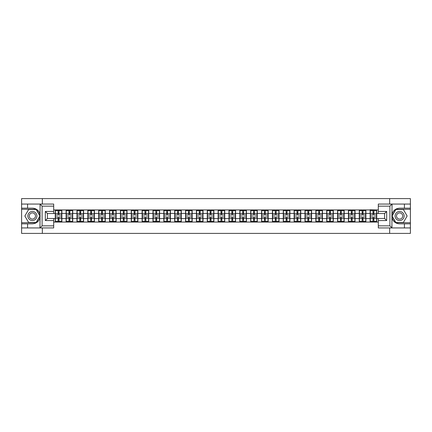 <?xml version="1.0" encoding="UTF-8"?>
<svg xmlns="http://www.w3.org/2000/svg" width="432" height="432" viewBox="0 0 432 432"><rect width="100%" height="100%" fill="white"/><g stroke="black" fill="none" stroke-linecap="round" stroke-linejoin="round"><path stroke-width="0.65" d="M53.687 206.15L42.098 206.15L39.949 204.061L53.687 204.061L53.687 213.527L47.423 213.527L47.423 218.473L53.687 218.473L53.687 227.939L39.949 227.939L40.068 217.517C38.993 221.422 36.428 223.528 32.389 223.83L21.6 223.83L21.6 233.399L410.4 233.399L410.4 209.282L395.734 209.282L391.856 216L395.734 222.718L410.4 222.718M378.313 225.85L389.902 225.85L392.051 227.939L378.313 227.939L378.313 218.473L384.577 218.473L384.577 213.527L378.313 213.527L378.313 204.061L392.051 204.061L391.932 214.483C393.007 210.578 395.572 208.472 399.611 208.17L410.4 208.17L410.4 198.601L389.659 198.601L389.659 204.061M389.659 227.939L389.659 233.399M389.659 198.601L21.6 198.601L21.6 222.718L36.266 222.718L40.144 216L36.266 209.282L21.6 209.282M42.341 233.399L42.341 227.939M42.341 204.061L42.341 198.601M378.313 209.947L370.138 209.736L370.138 213.424L365.888 213.424L365.888 218.576L370.138 218.576L370.138 213.424M378.313 222.053L53.687 222.053M53.687 209.947L55.253 209.947L55.253 213.424L53.687 213.424M370.138 209.947L55.253 209.947M370.138 218.576L370.138 222.053M365.888 218.576L365.888 222.053M365.888 209.947L365.888 213.424M355.034 218.576L359.278 218.576L359.278 213.424L355.034 213.424L355.034 222.053M359.278 218.576L359.278 222.053M359.278 209.947L359.278 213.424M355.034 209.947L355.034 213.424M344.174 218.576L348.419 218.576L348.419 213.424L344.174 213.424L344.174 222.053M348.419 218.576L348.419 222.053M348.419 209.947L348.419 213.424M344.174 209.947L344.174 213.424M333.315 218.576L337.559 218.576L337.559 213.424L333.315 213.424L333.315 222.053M337.559 218.576L337.559 222.053M337.559 209.947L337.559 213.424M333.315 209.947L333.315 213.424M322.456 218.576L326.705 218.576L326.705 213.424L322.456 213.424L322.456 222.053M326.705 218.576L326.705 222.053M326.705 209.947L326.705 213.424M322.456 209.947L322.456 213.424M311.602 218.576L315.846 218.576L315.846 213.424L311.602 213.424L311.602 222.053M315.846 218.576L315.846 222.053M315.846 209.947L315.846 213.424M311.602 209.947L311.602 213.424M300.742 218.576L304.987 218.576L304.987 213.424L300.742 213.424L300.742 222.053M304.987 218.576L304.987 222.053M304.987 209.947L304.987 213.424M300.742 209.947L300.742 213.424M289.883 218.576L294.127 218.576L294.127 213.424L289.883 213.424L289.883 222.053M294.127 218.576L294.127 222.053M294.127 209.947L294.127 213.424M289.883 209.947L289.883 213.424M279.023 218.576L283.273 218.576L283.273 213.424L279.023 213.424L279.023 222.053M283.273 218.576L283.273 222.053M283.273 209.947L283.273 213.424M279.023 209.947L279.023 213.424M268.169 218.576L272.414 218.576L272.414 213.424L268.169 213.424L268.169 222.053M272.414 218.576L272.414 222.053M272.414 209.947L272.414 213.424M268.169 209.947L268.169 213.424M257.31 218.576L261.554 218.576L261.554 213.424L257.31 213.424L257.31 222.053M261.554 218.576L261.554 222.053M261.554 209.947L261.554 213.424M257.31 209.947L257.31 213.424M246.451 218.576L250.695 218.576L250.695 213.424L246.451 213.424L246.451 222.053M250.695 218.576L250.695 222.053M250.695 209.947L250.695 213.424M246.451 209.947L246.451 213.424M235.591 218.576L239.841 218.576L239.841 213.424L235.591 213.424L235.591 222.053M239.841 218.576L239.841 222.053M239.841 209.947L239.841 213.424M235.591 209.947L235.591 213.424M224.737 218.576L228.982 218.576L228.982 213.424L224.737 213.424L224.737 222.053M228.982 218.576L228.982 222.053M228.982 209.947L228.982 213.424M224.737 209.947L224.737 213.424M213.878 218.576L218.122 218.576L218.122 213.424L213.878 213.424L213.878 222.053M218.122 218.576L218.122 222.053M218.122 209.947L218.122 213.424M213.878 209.947L213.878 213.424M203.018 218.576L207.263 218.576L207.263 213.424L203.018 213.424L203.018 222.053M207.263 218.576L207.263 222.053M207.263 209.947L207.263 213.424M203.018 209.947L203.018 213.424M192.159 218.576L196.409 218.576L196.409 213.424L192.159 213.424L192.159 222.053M196.409 218.576L196.409 222.053M196.409 209.947L196.409 213.424M192.159 209.947L192.159 213.424M181.305 218.576L185.549 218.576L185.549 213.424L181.305 213.424L181.305 222.053M185.549 218.576L185.549 222.053M185.549 209.947L185.549 213.424M181.305 209.947L181.305 213.424M170.446 218.576L174.69 218.576L174.69 213.424L170.446 213.424L170.446 222.053M174.69 218.576L174.69 222.053M174.69 209.947L174.69 213.424M170.446 209.947L170.446 213.424M159.586 218.576L163.831 218.576L163.831 213.424L159.586 213.424L159.586 222.053M163.831 218.576L163.831 222.053M163.831 209.947L163.831 213.424M159.586 209.947L159.586 213.424M148.727 218.576L152.977 218.576L152.977 213.424L148.727 213.424L148.727 222.053M152.977 218.576L152.977 222.053M152.977 209.947L152.977 213.424M148.727 209.947L148.727 213.424M137.873 218.576L142.117 218.576L142.117 213.424L137.873 213.424L137.873 222.053M142.117 218.576L142.117 222.053M142.117 209.947L142.117 213.424M137.873 209.947L137.873 213.424M127.013 218.576L131.258 218.576L131.258 213.424L127.013 213.424L127.013 222.053M131.258 218.576L131.258 222.053M131.258 209.947L131.258 213.424M127.013 209.947L127.013 213.424M116.154 218.576L120.398 218.576L120.398 213.424L116.154 213.424L116.154 222.053M120.398 218.576L120.398 222.053M120.398 209.947L120.398 213.424M116.154 209.947L116.154 213.424M105.295 218.576L109.544 218.576L109.544 213.424L105.295 213.424L105.295 222.053M109.544 218.576L109.544 222.053M109.544 209.947L109.544 213.424M105.295 209.947L105.295 213.424M94.441 218.576L98.685 218.576L98.685 213.424L94.441 213.424L94.441 222.053M98.685 218.576L98.685 222.053M98.685 209.947L98.685 213.424M94.441 209.947L94.441 213.424M83.581 218.576L87.826 218.576L87.826 213.424L83.581 213.424L83.581 222.053M87.826 218.576L87.826 222.053M87.826 209.947L87.826 213.424M83.581 209.947L83.581 213.424M72.722 218.576L76.966 218.576L76.966 213.424L72.722 213.424L72.722 222.053M76.966 218.576L76.966 222.053M76.966 209.947L76.966 213.424M72.722 209.947L72.722 213.424M61.862 218.576L66.112 218.576L66.112 213.424L61.862 213.424L61.862 222.053M66.112 218.576L66.112 222.053M66.112 209.947L66.112 213.424M61.862 209.947L61.862 213.424M53.687 218.576L55.253 218.576L55.253 213.424M55.253 218.576L55.253 222.053M378.313 213.424L376.747 213.424L376.747 218.576L378.313 218.576M376.747 218.576L376.747 222.053M376.747 209.947L376.747 213.424M55.426 213.532L58.104 213.532L58.104 209.909L55.426 209.909L55.426 216.94L58.104 216.94L58.104 218.468L59.011 218.462L59.011 216.94L61.69 216.94L61.69 209.909L59.011 209.909L59.011 210.676L61.69 210.676M58.104 212.522L59.011 212.522M59.011 210.778L58.104 210.778M55.426 215.06L58.104 215.06L58.104 213.532L59.011 213.538L59.011 215.06L61.69 215.06M55.426 210.676L58.104 210.676M58.104 221.222L59.011 221.222M58.104 219.478L59.011 219.478M55.426 222.091L58.104 222.091L58.104 221.324L55.426 221.324L55.426 222.091M55.426 216.94L55.426 218.468L58.104 218.468L58.104 221.324M55.426 218.468L55.426 221.324M61.69 216.94L61.69 222.091L59.011 222.091L59.011 221.324L61.69 221.324M61.69 218.468L59.011 218.468L59.011 221.324M61.69 213.532L59.011 213.532L59.011 210.676M66.285 213.532L68.963 213.532L68.963 209.909L66.285 209.909L66.285 216.94L68.963 216.94L68.963 218.468L69.871 218.462L69.871 216.94L72.549 216.94L72.549 209.909L69.871 209.909L69.871 210.676L72.549 210.676M68.963 212.522L69.871 212.522M69.871 210.778L68.963 210.778M66.285 215.06L68.963 215.06L68.963 213.532L69.871 213.538L69.871 215.06L72.549 215.06M66.285 210.676L68.963 210.676M68.963 221.222L69.871 221.222M68.963 219.478L69.871 219.478M66.285 222.091L68.963 222.091L68.963 221.324L66.285 221.324L66.285 222.091M66.285 216.94L66.285 218.468L68.963 218.468L68.963 221.324M66.285 218.468L66.285 221.324M72.549 216.94L72.549 222.091L69.871 222.091L69.871 221.324L72.549 221.324M72.549 218.468L69.871 218.468L69.871 221.324M72.549 213.532L69.871 213.532L69.871 210.676M77.144 213.532L79.823 213.532L79.823 209.909L77.144 209.909L77.144 216.94L79.823 216.94L79.823 218.468L80.73 218.462L80.73 216.94L83.408 216.94L83.408 209.909L80.73 209.909L80.73 210.676L83.408 210.676M79.823 212.522L80.73 212.522M80.73 210.778L79.823 210.778M77.144 215.06L79.823 215.06L79.823 213.532L80.73 213.538L80.73 215.06L83.408 215.06M77.144 210.676L79.823 210.676M79.823 221.222L80.73 221.222M79.823 219.478L80.73 219.478M77.144 222.091L79.823 222.091L79.823 221.324L77.144 221.324L77.144 222.091M77.144 216.94L77.144 218.468L79.823 218.468L79.823 221.324M77.144 218.468L77.144 221.324M83.408 216.94L83.408 222.091L80.73 222.091L80.73 221.324L83.408 221.324M83.408 218.468L80.73 218.468L80.73 221.324M83.408 213.532L80.73 213.532L80.73 210.676M87.998 213.532L90.682 213.532L90.682 209.909L87.998 209.909L87.998 216.94L90.682 216.94L90.682 218.468L91.584 218.462L91.584 216.94L94.262 216.94L94.262 209.909L91.584 209.909L91.584 210.676L94.262 210.676M90.682 212.522L91.584 212.522M91.584 210.778L90.682 210.778M87.998 215.06L90.682 215.06L90.682 213.532L91.584 213.538L91.584 215.06L94.262 215.06M87.998 210.676L90.682 210.676M90.682 221.222L91.584 221.222M90.682 219.478L91.584 219.478M87.998 222.091L90.682 222.091L90.682 221.324L87.998 221.324L87.998 222.091M87.998 216.94L87.998 218.468L90.682 218.468L90.682 221.324M87.998 218.468L87.998 221.324M94.262 216.94L94.262 222.091L91.584 222.091L91.584 221.324L94.262 221.324M94.262 218.468L91.584 218.468L91.584 221.324M94.262 213.532L91.584 213.532L91.584 210.676M98.858 213.532L101.536 213.532L101.536 209.909L98.858 209.909L98.858 216.94L101.536 216.94L101.536 218.468L102.443 218.462L102.443 216.94L105.122 216.94L105.122 209.909L102.443 209.909L102.443 210.676L105.122 210.676M101.536 212.522L102.443 212.522M102.443 210.778L101.536 210.778M98.858 215.06L101.536 215.06L101.536 213.532L102.443 213.538L102.443 215.06L105.122 215.06M98.858 210.676L101.536 210.676M101.536 221.222L102.443 221.222M101.536 219.478L102.443 219.478M98.858 222.091L101.536 222.091L101.536 221.324L98.858 221.324L98.858 222.091M98.858 216.94L98.858 218.468L101.536 218.468L101.536 221.324M98.858 218.468L98.858 221.324M105.122 216.94L105.122 222.091L102.443 222.091L102.443 221.324L105.122 221.324M105.122 218.468L102.443 218.468L102.443 221.324M105.122 213.532L102.443 213.532L102.443 210.676M109.717 213.532L112.396 213.532L112.396 209.909L109.717 209.909L109.717 216.94L112.396 216.94L112.396 218.468L113.303 218.462L113.303 216.94L115.981 216.94L115.981 209.909L113.303 209.909L113.303 210.676L115.981 210.676M112.396 212.522L113.303 212.522M113.303 210.778L112.396 210.778M109.717 215.06L112.396 215.06L112.396 213.532L113.303 213.538L113.303 215.06L115.981 215.06M109.717 210.676L112.396 210.676M112.396 221.222L113.303 221.222M112.396 219.478L113.303 219.478M109.717 222.091L112.396 222.091L112.396 221.324L109.717 221.324L109.717 222.091M109.717 216.94L109.717 218.468L112.396 218.468L112.396 221.324M109.717 218.468L109.717 221.324M115.981 216.94L115.981 222.091L113.303 222.091L113.303 221.324L115.981 221.324M115.981 218.468L113.303 218.468L113.303 221.324M115.981 213.532L113.303 213.532L113.303 210.676M30.127 219.92A4.525 4.525 0 0 0 36.304 218.263A4.525 4.525 0 0 0 34.652 212.08A4.525 4.525 0 0 0 28.469 213.737A4.525 4.525 0 0 0 30.127 219.92M30.839 218.684A3.1 3.1 0 0 0 35.073 217.55A3.1 3.1 0 0 0 33.939 213.316A3.1 3.1 0 0 0 29.705 214.45A3.1 3.1 0 0 0 30.839 218.684M28.631 209.493L36.148 209.493L39.901 216L36.148 222.507L28.631 222.507L24.872 216L28.631 209.493M397.348 219.92A4.525 4.525 0 0 0 403.531 218.263A4.525 4.525 0 0 0 401.873 212.08A4.525 4.525 0 0 0 395.696 213.737A4.525 4.525 0 0 0 397.348 219.92M398.061 218.684A3.1 3.1 0 0 0 402.295 217.55A3.1 3.1 0 0 0 401.161 213.316A3.1 3.1 0 0 0 396.927 214.45A3.1 3.1 0 0 0 398.061 218.684M395.852 209.493L403.369 209.493L407.128 216L403.369 222.507L395.852 222.507L392.099 216L395.852 209.493M27.583 223.83L27.583 227.939L21.6 227.939M39.949 227.939L27.583 227.939M21.6 223.83L21.6 222.718M39.949 204.061L27.583 204.061L27.583 208.17L21.6 208.17M27.583 204.061L21.6 204.061M32.389 208.17A7.83 7.83 0 0 1 40.068 214.483C38.993 210.578 36.428 208.472 32.389 208.17L27.583 208.17M40.068 217.517L40.068 204.125M47.423 213.527L45.333 211.442L53.687 211.442M53.687 220.558L45.333 220.558L47.423 218.473M40.068 227.875L42.098 225.85L53.687 225.85M404.417 208.17L404.417 204.061L410.4 204.061M392.051 204.061L404.417 204.061M410.4 208.17L410.4 209.282M392.051 227.939L404.417 227.939L404.417 223.83L410.4 223.83M404.417 227.939L410.4 227.939M399.611 223.83A7.83 7.83 0 0 1 391.932 217.517C393.007 221.422 395.572 223.528 399.611 223.83L404.417 223.83M391.932 214.483L391.932 227.875M384.577 218.473L386.667 220.558L378.313 220.558M378.313 211.442L386.667 211.442L384.577 213.527M391.932 204.125L389.902 206.15L378.313 206.15M120.577 213.532L123.255 213.532L123.255 209.909L120.577 209.909L120.577 216.94L123.255 216.94L123.255 218.468L124.157 218.462L124.157 216.94L126.841 216.94L126.841 209.909L124.157 209.909L124.157 210.676L126.841 210.676M123.255 212.522L124.157 212.522M124.157 210.778L123.255 210.778M120.577 215.06L123.255 215.06L123.255 213.532L124.157 213.538L124.157 215.06L126.841 215.06M120.577 210.676L123.255 210.676M123.255 221.222L124.157 221.222M123.255 219.478L124.157 219.478M120.577 222.091L123.255 222.091L123.255 221.324L120.577 221.324L120.577 222.091M120.577 216.94L120.577 218.468L123.255 218.468L123.255 221.324M120.577 218.468L120.577 221.324M126.841 216.94L126.841 222.091L124.157 222.091L124.157 221.324L126.841 221.324M126.841 218.468L124.157 218.468L124.157 221.324M126.841 213.532L124.157 213.532L124.157 210.676M131.431 213.532L134.114 213.532L134.114 209.909L131.431 209.909L131.431 216.94L134.114 216.94L134.114 218.468L135.016 218.462L135.016 216.94L137.695 216.94L137.695 209.909L135.016 209.909L135.016 210.676L137.695 210.676M134.114 212.522L135.016 212.522M135.016 210.778L134.114 210.778M131.431 215.06L134.114 215.06L134.114 213.532L135.016 213.538L135.016 215.06L137.695 215.06M131.431 210.676L134.114 210.676M134.114 221.222L135.016 221.222M134.114 219.478L135.016 219.478M131.431 222.091L134.114 222.091L134.114 221.324L131.431 221.324L131.431 222.091M131.431 216.94L131.431 218.468L134.114 218.468L134.114 221.324M131.431 218.468L131.431 221.324M137.695 216.94L137.695 222.091L135.016 222.091L135.016 221.324L137.695 221.324M137.695 218.468L135.016 218.468L135.016 221.324M137.695 213.532L135.016 213.532L135.016 210.676M142.29 213.532L144.968 213.532L144.968 209.909L142.29 209.909L142.29 216.94L144.968 216.94L144.968 218.468L145.876 218.462L145.876 216.94L148.554 216.94L148.554 209.909L145.876 209.909L145.876 210.676L148.554 210.676M144.968 212.522L145.876 212.522M145.876 210.778L144.968 210.778M142.29 215.06L144.968 215.06L144.968 213.532L145.876 213.538L145.876 215.06L148.554 215.06M142.29 210.676L144.968 210.676M144.968 221.222L145.876 221.222M144.968 219.478L145.876 219.478M142.29 222.091L144.968 222.091L144.968 221.324L142.29 221.324L142.29 222.091M142.29 216.94L142.29 218.468L144.968 218.468L144.968 221.324M142.29 218.468L142.29 221.324M148.554 216.94L148.554 222.091L145.876 222.091L145.876 221.324L148.554 221.324M148.554 218.468L145.876 218.468L145.876 221.324M148.554 213.532L145.876 213.532L145.876 210.676M153.149 213.532L155.828 213.532L155.828 209.909L153.149 209.909L153.149 216.94L155.828 216.94L155.828 218.468L156.735 218.462L156.735 216.94L159.413 216.94L159.413 209.909L156.735 209.909L156.735 210.676L159.413 210.676M155.828 212.522L156.735 212.522M156.735 210.778L155.828 210.778M153.149 215.06L155.828 215.06L155.828 213.532L156.735 213.538L156.735 215.06L159.413 215.06M153.149 210.676L155.828 210.676M155.828 221.222L156.735 221.222M155.828 219.478L156.735 219.478M153.149 222.091L155.828 222.091L155.828 221.324L153.149 221.324L153.149 222.091M153.149 216.94L153.149 218.468L155.828 218.468L155.828 221.324M153.149 218.468L153.149 221.324M159.413 216.94L159.413 222.091L156.735 222.091L156.735 221.324L159.413 221.324M159.413 218.468L156.735 218.468L156.735 221.324M159.413 213.532L156.735 213.532L156.735 210.676M164.009 213.532L166.687 213.532L166.687 209.909L164.009 209.909L164.009 216.94L166.687 216.94L166.687 218.468L167.589 218.462L167.589 216.94L170.273 216.94L170.273 209.909L167.589 209.909L167.589 210.676L170.273 210.676M166.687 212.522L167.589 212.522M167.589 210.778L166.687 210.778M164.009 215.06L166.687 215.06L166.687 213.532L167.589 213.538L167.589 215.06L170.273 215.06M164.009 210.676L166.687 210.676M166.687 221.222L167.589 221.222M166.687 219.478L167.589 219.478M164.009 222.091L166.687 222.091L166.687 221.324L164.009 221.324L164.009 222.091M164.009 216.94L164.009 218.468L166.687 218.468L166.687 221.324M164.009 218.468L164.009 221.324M170.273 216.94L170.273 222.091L167.589 222.091L167.589 221.324L170.273 221.324M170.273 218.468L167.589 218.468L167.589 221.324M170.273 213.532L167.589 213.532L167.589 210.676M174.863 213.532L177.547 213.532L177.547 209.909L174.863 209.909L174.863 216.94L177.547 216.94L177.547 218.468L178.448 218.462L178.448 216.94L181.127 216.94L181.127 209.909L178.448 209.909L178.448 210.676L181.127 210.676M177.547 212.522L178.448 212.522M178.448 210.778L177.547 210.778M174.863 215.06L177.547 215.06L177.547 213.532L178.448 213.538L178.448 215.06L181.127 215.06M174.863 210.676L177.547 210.676M177.547 221.222L178.448 221.222M177.547 219.478L178.448 219.478M174.863 222.091L177.547 222.091L177.547 221.324L174.863 221.324L174.863 222.091M174.863 216.94L174.863 218.468L177.547 218.468L177.547 221.324M174.863 218.468L174.863 221.324M181.127 216.94L181.127 222.091L178.448 222.091L178.448 221.324L181.127 221.324M181.127 218.468L178.448 218.468L178.448 221.324M181.127 213.532L178.448 213.532L178.448 210.676M185.722 213.532L188.401 213.532L188.401 209.909L185.722 209.909L185.722 216.94L188.401 216.94L188.401 218.468L189.308 218.462L189.308 216.94L191.986 216.94L191.986 209.909L189.308 209.909L189.308 210.676L191.986 210.676M188.401 212.522L189.308 212.522M189.308 210.778L188.401 210.778M185.722 215.06L188.401 215.06L188.401 213.532L189.308 213.538L189.308 215.06L191.986 215.06M185.722 210.676L188.401 210.676M188.401 221.222L189.308 221.222M188.401 219.478L189.308 219.478M185.722 222.091L188.401 222.091L188.401 221.324L185.722 221.324L185.722 222.091M185.722 216.94L185.722 218.468L188.401 218.468L188.401 221.324M185.722 218.468L185.722 221.324M191.986 216.94L191.986 222.091L189.308 222.091L189.308 221.324L191.986 221.324M191.986 218.468L189.308 218.468L189.308 221.324M191.986 213.532L189.308 213.532L189.308 210.676M196.582 213.532L199.26 213.532L199.26 209.909L196.582 209.909L196.582 216.94L199.26 216.94L199.26 218.468L200.167 218.462L200.167 216.94L202.846 216.94L202.846 209.909L200.167 209.909L200.167 210.676L202.846 210.676M199.26 212.522L200.167 212.522M200.167 210.778L199.26 210.778M196.582 215.06L199.26 215.06L199.26 213.532L200.167 213.538L200.167 215.06L202.846 215.06M196.582 210.676L199.26 210.676M199.26 221.222L200.167 221.222M199.26 219.478L200.167 219.478M196.582 222.091L199.26 222.091L199.26 221.324L196.582 221.324L196.582 222.091M196.582 216.94L196.582 218.468L199.26 218.468L199.26 221.324M196.582 218.468L196.582 221.324M202.846 216.94L202.846 222.091L200.167 222.091L200.167 221.324L202.846 221.324M202.846 218.468L200.167 218.468L200.167 221.324M202.846 213.532L200.167 213.532L200.167 210.676M207.441 213.532L210.119 213.532L210.119 209.909L207.441 209.909L207.441 216.94L210.119 216.94L210.119 218.468L211.021 218.462L211.021 216.94L213.705 216.94L213.705 209.909L211.021 209.909L211.021 210.676L213.705 210.676M210.119 212.522L211.021 212.522M211.021 210.778L210.119 210.778M207.441 215.06L210.119 215.06L210.119 213.532L211.021 213.538L211.021 215.06L213.705 215.06M207.441 210.676L210.119 210.676M210.119 221.222L211.021 221.222M210.119 219.478L211.021 219.478M207.441 222.091L210.119 222.091L210.119 221.324L207.441 221.324L207.441 222.091M207.441 216.94L207.441 218.468L210.119 218.468L210.119 221.324M207.441 218.468L207.441 221.324M213.705 216.94L213.705 222.091L211.021 222.091L211.021 221.324L213.705 221.324M213.705 218.468L211.021 218.468L211.021 221.324M213.705 213.532L211.021 213.532L211.021 210.676M218.295 213.532L220.979 213.532L220.979 209.909L218.295 209.909L218.295 216.94L220.979 216.94L220.979 218.468L221.881 218.462L221.881 216.94L224.559 216.94L224.559 209.909L221.881 209.909L221.881 210.676L224.559 210.676M220.979 212.522L221.881 212.522M221.881 210.778L220.979 210.778M218.295 215.06L220.979 215.06L220.979 213.532L221.881 213.538L221.881 215.06L224.559 215.06M218.295 210.676L220.979 210.676M220.979 221.222L221.881 221.222M220.979 219.478L221.881 219.478M218.295 222.091L220.979 222.091L220.979 221.324L218.295 221.324L218.295 222.091M218.295 216.94L218.295 218.468L220.979 218.468L220.979 221.324M218.295 218.468L218.295 221.324M224.559 216.94L224.559 222.091L221.881 222.091L221.881 221.324L224.559 221.324M224.559 218.468L221.881 218.468L221.881 221.324M224.559 213.532L221.881 213.532L221.881 210.676M229.154 213.532L231.833 213.532L231.833 209.909L229.154 209.909L229.154 216.94L231.833 216.94L231.833 218.468L232.74 218.462L232.74 216.94L235.418 216.94L235.418 209.909L232.74 209.909L232.74 210.676L235.418 210.676M231.833 212.522L232.74 212.522M232.74 210.778L231.833 210.778M229.154 215.06L231.833 215.06L231.833 213.532L232.74 213.538L232.74 215.06L235.418 215.06M229.154 210.676L231.833 210.676M231.833 221.222L232.74 221.222M231.833 219.478L232.74 219.478M229.154 222.091L231.833 222.091L231.833 221.324L229.154 221.324L229.154 222.091M229.154 216.94L229.154 218.468L231.833 218.468L231.833 221.324M229.154 218.468L229.154 221.324M235.418 216.94L235.418 222.091L232.74 222.091L232.74 221.324L235.418 221.324M235.418 218.468L232.74 218.468L232.74 221.324M235.418 213.532L232.74 213.532L232.74 210.676M240.014 213.532L242.692 213.532L242.692 209.909L240.014 209.909L240.014 216.94L242.692 216.94L242.692 218.468L243.599 218.462L243.599 216.94L246.278 216.94L246.278 209.909L243.599 209.909L243.599 210.676L246.278 210.676M242.692 212.522L243.599 212.522M243.599 210.778L242.692 210.778M240.014 215.06L242.692 215.06L242.692 213.532L243.599 213.538L243.599 215.06L246.278 215.06M240.014 210.676L242.692 210.676M242.692 221.222L243.599 221.222M242.692 219.478L243.599 219.478M240.014 222.091L242.692 222.091L242.692 221.324L240.014 221.324L240.014 222.091M240.014 216.94L240.014 218.468L242.692 218.468L242.692 221.324M240.014 218.468L240.014 221.324M246.278 216.94L246.278 222.091L243.599 222.091L243.599 221.324L246.278 221.324M246.278 218.468L243.599 218.468L243.599 221.324M246.278 213.532L243.599 213.532L243.599 210.676M250.873 213.532L253.552 213.532L253.552 209.909L250.873 209.909L250.873 216.94L253.552 216.94L253.552 218.468L254.453 218.462L254.453 216.94L257.137 216.94L257.137 209.909L254.453 209.909L254.453 210.676L257.137 210.676M253.552 212.522L254.453 212.522M254.453 210.778L253.552 210.778M250.873 215.06L253.552 215.06L253.552 213.532L254.453 213.538L254.453 215.06L257.137 215.06M250.873 210.676L253.552 210.676M253.552 221.222L254.453 221.222M253.552 219.478L254.453 219.478M250.873 222.091L253.552 222.091L253.552 221.324L250.873 221.324L250.873 222.091M250.873 216.94L250.873 218.468L253.552 218.468L253.552 221.324M250.873 218.468L250.873 221.324M257.137 216.94L257.137 222.091L254.453 222.091L254.453 221.324L257.137 221.324M257.137 218.468L254.453 218.468L254.453 221.324M257.137 213.532L254.453 213.532L254.453 210.676M261.727 213.532L264.411 213.532L264.411 209.909L261.727 209.909L261.727 216.94L264.411 216.94L264.411 218.468L265.313 218.462L265.313 216.94L267.991 216.94L267.991 209.909L265.313 209.909L265.313 210.676L267.991 210.676M264.411 212.522L265.313 212.522M265.313 210.778L264.411 210.778M261.727 215.06L264.411 215.06L264.411 213.532L265.313 213.538L265.313 215.06L267.991 215.06M261.727 210.676L264.411 210.676M264.411 221.222L265.313 221.222M264.411 219.478L265.313 219.478M261.727 222.091L264.411 222.091L264.411 221.324L261.727 221.324L261.727 222.091M261.727 216.94L261.727 218.468L264.411 218.468L264.411 221.324M261.727 218.468L261.727 221.324M267.991 216.94L267.991 222.091L265.313 222.091L265.313 221.324L267.991 221.324M267.991 218.468L265.313 218.468L265.313 221.324M267.991 213.532L265.313 213.532L265.313 210.676M272.587 213.532L275.265 213.532L275.265 209.909L272.587 209.909L272.587 216.94L275.265 216.94L275.265 218.468L276.172 218.462L276.172 216.94L278.851 216.94L278.851 209.909L276.172 209.909L276.172 210.676L278.851 210.676M275.265 212.522L276.172 212.522M276.172 210.778L275.265 210.778M272.587 215.06L275.265 215.06L275.265 213.532L276.172 213.538L276.172 215.06L278.851 215.06M272.587 210.676L275.265 210.676M275.265 221.222L276.172 221.222M275.265 219.478L276.172 219.478M272.587 222.091L275.265 222.091L275.265 221.324L272.587 221.324L272.587 222.091M272.587 216.94L272.587 218.468L275.265 218.468L275.265 221.324M272.587 218.468L272.587 221.324M278.851 216.94L278.851 222.091L276.172 222.091L276.172 221.324L278.851 221.324M278.851 218.468L276.172 218.468L276.172 221.324M278.851 213.532L276.172 213.532L276.172 210.676M283.446 213.532L286.124 213.532L286.124 209.909L283.446 209.909L283.446 216.94L286.124 216.94L286.124 218.468L287.032 218.462L287.032 216.94L289.71 216.94L289.71 209.909L287.032 209.909L287.032 210.676L289.71 210.676M286.124 212.522L287.032 212.522M287.032 210.778L286.124 210.778M283.446 215.06L286.124 215.06L286.124 213.532L287.032 213.538L287.032 215.06L289.71 215.06M283.446 210.676L286.124 210.676M286.124 221.222L287.032 221.222M286.124 219.478L287.032 219.478M283.446 222.091L286.124 222.091L286.124 221.324L283.446 221.324L283.446 222.091M283.446 216.94L283.446 218.468L286.124 218.468L286.124 221.324M283.446 218.468L283.446 221.324M289.71 216.94L289.71 222.091L287.032 222.091L287.032 221.324L289.71 221.324M289.71 218.468L287.032 218.468L287.032 221.324M289.71 213.532L287.032 213.532L287.032 210.676M294.305 213.532L296.984 213.532L296.984 209.909L294.305 209.909L294.305 216.94L296.984 216.94L296.984 218.468L297.886 218.462L297.886 216.94L300.569 216.94L300.569 209.909L297.886 209.909L297.886 210.676L300.569 210.676M296.984 212.522L297.886 212.522M297.886 210.778L296.984 210.778M294.305 215.06L296.984 215.06L296.984 213.532L297.886 213.538L297.886 215.06L300.569 215.06M294.305 210.676L296.984 210.676M296.984 221.222L297.886 221.222M296.984 219.478L297.886 219.478M294.305 222.091L296.984 222.091L296.984 221.324L294.305 221.324L294.305 222.091M294.305 216.94L294.305 218.468L296.984 218.468L296.984 221.324M294.305 218.468L294.305 221.324M300.569 216.94L300.569 222.091L297.886 222.091L297.886 221.324L300.569 221.324M300.569 218.468L297.886 218.468L297.886 221.324M300.569 213.532L297.886 213.532L297.886 210.676M305.159 213.532L307.843 213.532L307.843 209.909L305.159 209.909L305.159 216.94L307.843 216.94L307.843 218.468L308.745 218.462L308.745 216.94L311.423 216.94L311.423 209.909L308.745 209.909L308.745 210.676L311.423 210.676M307.843 212.522L308.745 212.522M308.745 210.778L307.843 210.778M305.159 215.06L307.843 215.06L307.843 213.532L308.745 213.538L308.745 215.06L311.423 215.06M305.159 210.676L307.843 210.676M307.843 221.222L308.745 221.222M307.843 219.478L308.745 219.478M305.159 222.091L307.843 222.091L307.843 221.324L305.159 221.324L305.159 222.091M305.159 216.94L305.159 218.468L307.843 218.468L307.843 221.324M305.159 218.468L305.159 221.324M311.423 216.94L311.423 222.091L308.745 222.091L308.745 221.324L311.423 221.324M311.423 218.468L308.745 218.468L308.745 221.324M311.423 213.532L308.745 213.532L308.745 210.676M316.019 213.532L318.697 213.532L318.697 209.909L316.019 209.909L316.019 216.94L318.697 216.94L318.697 218.468L319.604 218.462L319.604 216.94L322.283 216.94L322.283 209.909L319.604 209.909L319.604 210.676L322.283 210.676M318.697 212.522L319.604 212.522M319.604 210.778L318.697 210.778M316.019 215.06L318.697 215.06L318.697 213.532L319.604 213.538L319.604 215.06L322.283 215.06M316.019 210.676L318.697 210.676M318.697 221.222L319.604 221.222M318.697 219.478L319.604 219.478M316.019 222.091L318.697 222.091L318.697 221.324L316.019 221.324L316.019 222.091M316.019 216.94L316.019 218.468L318.697 218.468L318.697 221.324M316.019 218.468L316.019 221.324M322.283 216.94L322.283 222.091L319.604 222.091L319.604 221.324L322.283 221.324M322.283 218.468L319.604 218.468L319.604 221.324M322.283 213.532L319.604 213.532L319.604 210.676M326.878 213.532L329.557 213.532L329.557 209.909L326.878 209.909L326.878 216.94L329.557 216.94L329.557 218.468L330.464 218.462L330.464 216.94L333.142 216.94L333.142 209.909L330.464 209.909L330.464 210.676L333.142 210.676M329.557 212.522L330.464 212.522M330.464 210.778L329.557 210.778M326.878 215.06L329.557 215.06L329.557 213.532L330.464 213.538L330.464 215.06L333.142 215.06M326.878 210.676L329.557 210.676M329.557 221.222L330.464 221.222M329.557 219.478L330.464 219.478M326.878 222.091L329.557 222.091L329.557 221.324L326.878 221.324L326.878 222.091M326.878 216.94L326.878 218.468L329.557 218.468L329.557 221.324M326.878 218.468L326.878 221.324M333.142 216.94L333.142 222.091L330.464 222.091L330.464 221.324L333.142 221.324M333.142 218.468L330.464 218.468L330.464 221.324M333.142 213.532L330.464 213.532L330.464 210.676M337.738 213.532L340.416 213.532L340.416 209.909L337.738 209.909L337.738 216.94L340.416 216.94L340.416 218.468L341.318 218.462L341.318 216.94L344.002 216.94L344.002 209.909L341.318 209.909L341.318 210.676L344.002 210.676M340.416 212.522L341.318 212.522M341.318 210.778L340.416 210.778M337.738 215.06L340.416 215.06L340.416 213.532L341.318 213.538L341.318 215.06L344.002 215.06M337.738 210.676L340.416 210.676M340.416 221.222L341.318 221.222M340.416 219.478L341.318 219.478M337.738 222.091L340.416 222.091L340.416 221.324L337.738 221.324L337.738 222.091M337.738 216.94L337.738 218.468L340.416 218.468L340.416 221.324M337.738 218.468L337.738 221.324M344.002 216.94L344.002 222.091L341.318 222.091L341.318 221.324L344.002 221.324M344.002 218.468L341.318 218.468L341.318 221.324M344.002 213.532L341.318 213.532L341.318 210.676M348.592 213.532L351.27 213.532L351.27 209.909L348.592 209.909L348.592 216.94L351.27 216.94L351.27 218.468L352.177 218.462L352.177 216.94L354.856 216.94L354.856 209.909L352.177 209.909L352.177 210.676L354.856 210.676M351.27 212.522L352.177 212.522M352.177 210.778L351.27 210.778M348.592 215.06L351.27 215.06L351.27 213.532L352.177 213.538L352.177 215.06L354.856 215.06M348.592 210.676L351.27 210.676M351.27 221.222L352.177 221.222M351.27 219.478L352.177 219.478M348.592 222.091L351.27 222.091L351.27 221.324L348.592 221.324L348.592 222.091M348.592 216.94L348.592 218.468L351.27 218.468L351.27 221.324M348.592 218.468L348.592 221.324M354.856 216.94L354.856 222.091L352.177 222.091L352.177 221.324L354.856 221.324M354.856 218.468L352.177 218.468L352.177 221.324M354.856 213.532L352.177 213.532L352.177 210.676M359.451 213.532L362.129 213.532L362.129 209.909L359.451 209.909L359.451 216.94L362.129 216.94L362.129 218.468L363.037 218.462L363.037 216.94L365.715 216.94L365.715 209.909L363.037 209.909L363.037 210.676L365.715 210.676M362.129 212.522L363.037 212.522M363.037 210.778L362.129 210.778M359.451 215.06L362.129 215.06L362.129 213.532L363.037 213.538L363.037 215.06L365.715 215.06M359.451 210.676L362.129 210.676M362.129 221.222L363.037 221.222M362.129 219.478L363.037 219.478M359.451 222.091L362.129 222.091L362.129 221.324L359.451 221.324L359.451 222.091M359.451 216.94L359.451 218.468L362.129 218.468L362.129 221.324M359.451 218.468L359.451 221.324M365.715 216.94L365.715 222.091L363.037 222.091L363.037 221.324L365.715 221.324M365.715 218.468L363.037 218.468L363.037 221.324M365.715 213.532L363.037 213.532L363.037 210.676M370.31 213.532L372.989 213.532L372.989 209.909L370.31 209.909L370.31 216.94L372.989 216.94L372.989 218.468L373.896 218.462L373.896 216.94L376.574 216.94L376.574 209.909L373.896 209.909L373.896 210.676L376.574 210.676M372.989 212.522L373.896 212.522M373.896 210.778L372.989 210.778M370.31 215.06L372.989 215.06L372.989 213.532L373.896 213.538L373.896 215.06L376.574 215.06M370.31 210.676L372.989 210.676M372.989 221.222L373.896 221.222M372.989 219.478L373.896 219.478M370.31 222.091L372.989 222.091L372.989 221.324L370.31 221.324L370.31 222.091M370.31 216.94L370.31 218.468L372.989 218.468L372.989 221.324M370.31 218.468L370.31 221.324M376.574 216.94L376.574 222.091L373.896 222.091L373.896 221.324L376.574 221.324M376.574 218.468L373.896 218.468L373.896 221.324M376.574 213.532L373.896 213.532L373.896 210.676M42.098 206.15L42.098 225.85M45.333 220.558L45.333 211.442M389.902 225.85L389.902 206.15M386.667 211.442L386.667 220.558"/></g></svg>
